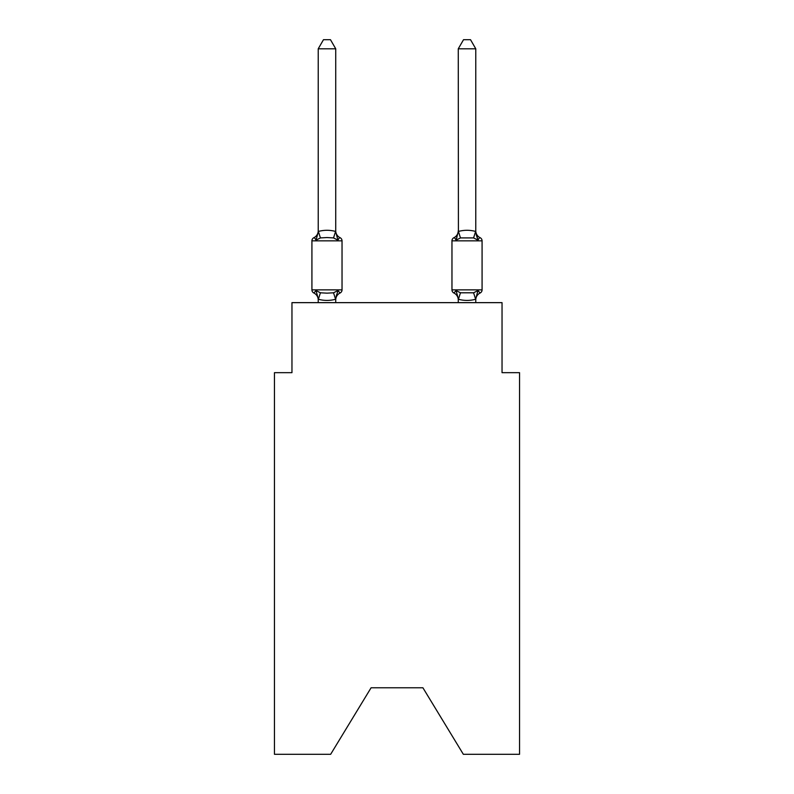 <?xml version="1.0" encoding="UTF-8"?>
<svg xmlns="http://www.w3.org/2000/svg" width="794" height="794" viewBox="0 0 794 794"><rect width="100%" height="100%" fill="white"/><g stroke="black" fill="none" stroke-linecap="round" stroke-linejoin="round"><path stroke-width="1.19" d="M422.904 687.773L463.349 754.3L519.544 754.3L519.544 372.664L502.036 372.664L502.036 302.643L291.964 302.643L291.964 372.664L274.456 372.664L274.456 754.3L330.651 754.3L371.096 687.773L422.904 687.773L371.096 687.773M475.775 299.933A7.702 7.702 0 0 1 480.112 293.016L477.968 290.544L480.112 293.016A3.504 3.504 0 0 0 482.077 289.86L482.077 240.85L451.965 240.85L451.965 289.86A3.504 3.504 0 0 0 453.94 293.016L456.084 290.544L453.94 293.016A7.702 7.702 0 0 1 458.267 299.933A7.702 7.702 0 0 0 453.94 293.016A3.504 3.504 0 0 1 451.965 289.86A3.504 3.504 0 0 0 453.94 293.016L456.084 290.544L453.94 293.016A3.504 3.504 0 0 1 451.965 289.86A3.504 3.504 0 0 0 453.94 293.016L456.084 290.544L453.94 293.016A7.702 7.702 0 0 1 458.267 299.933A7.702 7.702 0 0 0 453.94 293.016A3.504 3.504 0 0 1 451.965 289.86A3.504 3.504 0 0 0 453.94 293.016L456.084 290.544L453.94 293.016A3.504 3.504 0 0 1 451.965 289.86L482.077 289.86M475.775 230.766A7.702 7.702 0 0 0 480.112 237.694C479.894 237.198 479.179 238.011 477.968 240.165L476.142 234.438L477.968 240.165C479.179 238.011 479.894 237.198 480.112 237.694C479.894 237.198 479.179 238.011 477.968 240.165L476.142 234.438L477.968 240.165C479.179 238.011 479.894 237.198 480.112 237.694C479.894 237.198 479.179 238.011 477.968 240.165C479.179 238.011 479.894 237.198 480.112 237.694A3.504 3.504 0 0 1 482.077 240.85M475.775 231.491L475.775 48.801L458.267 48.801L458.416 231.441C464.162 229.903 469.899 229.903 475.636 231.441L477.968 240.165L473.591 237.912L460.46 237.912L456.084 240.165C454.873 238.011 454.158 237.198 453.94 237.694L454.932 238.18L453.94 237.694A3.504 3.504 0 0 0 451.965 240.85M458.267 302.643L458.267 299.933A7.702 7.702 0 0 0 453.94 293.016L456.084 290.544L460.46 292.797L473.591 292.797L477.968 290.544L475.636 299.259C469.889 300.807 464.143 300.807 458.416 299.259L456.084 290.544L453.94 293.016M456.897 237.386L456.084 240.165C454.873 238.011 454.158 237.198 453.94 237.694C454.158 237.198 454.873 238.011 456.084 240.165C454.873 238.011 454.158 237.198 453.94 237.694C454.158 237.198 454.873 238.011 456.084 240.165C454.873 238.011 454.158 237.198 453.94 237.694A7.702 7.702 0 0 0 458.267 230.766M318.225 299.933A7.702 7.702 0 0 0 313.888 293.016L316.032 290.544L313.888 293.016A3.504 3.504 0 0 1 311.923 289.86L342.035 289.86L342.035 240.85A3.504 3.504 0 0 0 340.06 237.694C339.842 237.198 339.127 238.011 337.916 240.165C339.127 238.011 339.842 237.198 340.06 237.694C339.842 237.198 339.127 238.011 337.916 240.165C339.127 238.011 339.842 237.198 340.06 237.694C339.842 237.198 339.127 238.011 337.916 240.165C339.127 238.011 339.842 237.198 340.06 237.694C339.842 237.198 339.127 238.011 337.916 240.165C339.127 238.011 339.842 237.198 340.06 237.694C339.842 237.198 339.127 238.011 337.916 240.165C339.127 238.011 339.842 237.198 340.06 237.694A7.702 7.702 0 0 1 335.733 230.766M335.733 48.801L318.225 48.801L323.476 39.7L330.473 39.7L335.733 48.801L335.733 231.808L337.916 240.165L333.54 237.912L326.979 237.555L320.409 237.912L316.032 240.165C314.821 238.011 314.106 237.198 313.888 237.694L314.89 238.18L313.888 237.694C314.106 237.198 314.821 238.011 316.032 240.165C314.821 238.011 314.106 237.198 313.888 237.694A7.702 7.702 0 0 0 318.225 230.766M342.035 240.85L311.923 240.85A3.504 3.504 0 0 1 313.888 237.694C314.106 237.198 314.821 238.011 316.032 240.165C314.821 238.011 314.106 237.198 313.888 237.694C314.106 237.198 314.821 238.011 316.032 240.165L318.364 231.441C324.111 229.903 329.857 229.903 335.584 231.441L335.733 231.491M335.733 299.933A7.702 7.702 0 0 1 340.06 293.016L337.916 290.544L340.06 293.016L337.916 290.544L340.06 293.016L337.916 290.544L335.584 299.259C329.838 300.807 324.101 300.807 318.364 299.259L316.032 290.544L320.409 292.797L326.979 293.155L333.54 292.797L337.916 290.544L340.06 293.016A3.504 3.504 0 0 0 342.035 289.86M335.733 298.901L336.547 294.782M318.225 231.491L318.225 48.801M311.923 240.85L311.923 289.86M335.733 302.643L335.733 299.219M318.225 302.643L318.225 299.219M475.775 299.219L475.775 302.643M456.084 240.165L458.267 231.491M477.968 240.165L476.142 234.438M458.267 48.801L463.527 39.7L470.524 39.7L475.775 48.801M320.409 292.797L318.364 299.259M333.54 292.797L335.584 299.259M318.364 231.441L320.409 237.912M335.584 231.441L333.54 237.912M475.636 299.259L473.591 292.797M458.416 299.259L460.46 292.797M473.591 237.912L475.636 231.441M460.46 237.912L458.416 231.441"/></g></svg>
